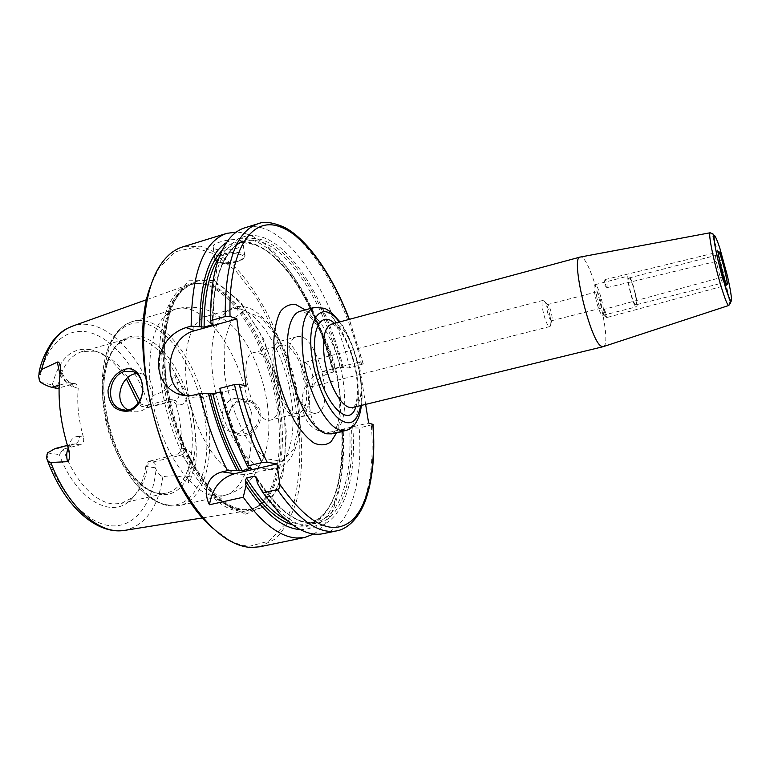 <?xml version="1.0" encoding="UTF-8"?>
<svg xmlns="http://www.w3.org/2000/svg" width="770" height="770" viewBox="0 0 770 770"><rect width="100%" height="100%" fill="white"/><g stroke="black" fill="none" stroke-linecap="round" stroke-linejoin="round"><path stroke-width="0.58" stroke-dasharray="3.85 2.89" d="M604.277 309.434L604.094 309.357C604.094 312.312 604.845 315.084 606.375 317.663L606.385 317.654C606.49 315.267 605.788 312.533 604.277 309.434M606.779 287.576L607.01 287.653C607.386 284.708 606.741 282.012 605.076 279.577L605.018 279.606C604.662 282.099 605.249 284.756 606.779 287.576M635.337 304.574L635.904 304.843C638.628 304.776 631.438 276.738 629.023 277.989C626.568 277.816 632.363 302.244 635.337 304.574M603.276 346.644C613.507 344.238 590.436 254.244 580.31 257.036M365.625 404.385L358.849 362.169L363.286 363.902L349.657 367.935L340.128 367.444L333.16 369.225L332.39 369.687L333.833 370.226L333.237 372.122C320.349 319.136 294.756 268.701 266.439 245.418C256.208 236.968 246.179 232.521 236.361 232.088M547.287 311.119C548.663 317.028 550.078 320.233 551.532 320.753L551.705 320.657C552.321 319.887 552.292 317.74 551.638 314.247C550.396 308.808 549.049 305.603 547.595 304.631L547.403 304.631C546.623 305.103 546.585 307.259 547.287 311.119M597 298.346C596.24 294.448 596.173 292.282 596.808 291.849C598.55 291.002 602.929 308.096 601.004 308.192C599.753 307.615 598.415 304.333 597 298.346M550.011 315.969C551.079 321.639 551.108 325.113 550.107 326.403L549.809 326.567C546.373 328.174 539.308 300.608 543.091 300.367L543.437 300.367C545.824 301.965 548.009 307.163 550.011 315.969M312.812 376.54C310.926 367.588 308.038 362.93 304.169 362.564C297.74 363.546 304.323 389.206 310.425 386.973C312.755 385.953 313.544 382.478 312.812 376.54M602.063 315.046L602.804 315.315C606.413 315.103 598.232 283.177 594.96 284.736C591.707 284.64 598.232 312.533 602.063 315.046M635.77 306.556L636.415 306.855C639.543 306.768 631.284 274.553 628.503 275.978C625.673 275.766 632.343 303.909 635.77 306.556M147.782 405.646L147.85 407.667L141.988 406.647L138.436 403.615L147.782 405.646L148.312 404.298C136.916 369.1 114.316 339.868 90.879 332.842C67.529 325.816 45.382 343.911 39.376 380.38M139.822 400.66L141.988 406.647L169.352 399.543L173.616 400.535L146.377 407.59M195.869 463.396L191.355 476.062L189.266 476.264L188.477 465.792C186.552 459.757 183.866 456.283 180.411 455.378C183.308 454.339 184.694 452.106 184.569 448.669C189.401 449.998 193.164 454.897 195.869 463.396C197.37 440.892 194.444 417.802 187.091 394.125C186.456 401.767 183.78 405.299 179.083 404.731L175.926 404.009L172.066 399.717L175.416 400.535C177.745 399.765 179.064 397.262 179.372 393.037L177.562 382.7L174.674 375.394C172.018 378.802 171.161 381.718 172.114 384.134C167.263 389.254 160.93 393.027 153.124 395.472C150.987 397.628 149.38 400.573 148.312 404.298M152.835 462.029C154.895 462.414 155.675 464.329 155.165 467.746L145.799 466.466L148.437 461.394L152.835 462.029L180.411 455.378L176.147 454.704C179.208 453.597 180.969 451.413 181.412 448.14L184.569 448.669M55.219 448.496L63.323 449.093C73.93 480.355 95.307 502.849 113.469 503.926L121.342 503.397L132.642 497.516C141.208 489.672 146.473 477.631 148.437 461.394L176.147 454.704M80.205 444.829L74.786 444.001C77.934 442.827 79.464 440.315 79.387 436.475L83.41 437.129C84.305 440.998 83.237 443.558 80.205 444.829L63.323 449.093L59.357 454.589L47.442 452.953M145.799 466.466C143.451 481.712 138.128 493.108 129.851 500.644C110.697 519.192 75.518 498.739 59.357 454.589M155.165 467.746L156.06 469.382C158.1 473.463 160.372 475.899 162.884 476.707C170.94 475.369 177.88 475.648 183.703 477.564C183.318 479.806 184.781 481.625 188.111 483.04L189.266 476.264L183.703 477.564M40.464 382.295L52.322 384.875L57.144 388.436C61.148 367.762 69.57 355.432 82.39 351.457L95.124 351.178L91.178 349.772C104.181 353.045 115.914 362.757 126.376 378.907M59.935 374.451C62.312 379.071 65.132 381.814 68.395 382.68L73.795 383.893L59.059 387.916M240.846 400.9C226.043 404.077 224.638 429.236 237.815 433.279C247.95 437.35 261.059 425.415 258.98 413.788C257.931 408.033 254.86 403.981 249.778 401.642L240.846 400.9L241.164 399.726C249.393 398.687 255.611 401.998 259.837 409.659C263.513 419.891 256.622 432.22 246.371 435.069C226.399 440.44 221.337 404.847 241.164 399.726M239.441 511.136L246.564 510.847L252.704 508.941C279.433 496.313 286.469 438.534 272.262 383.739C258.354 328.867 224.397 281.608 194.887 283.408L188.583 284.688C163.991 292.08 151.575 344.103 164.742 402.97C177.678 461.865 212.491 509.596 239.441 511.136M191.355 476.062C191.172 478.892 190.084 481.221 188.111 483.04M174.674 375.394C176.994 376.607 178.621 378.84 179.554 382.074L187.091 394.125M251.444 411.979L250.548 420.439C245.938 429.978 239.306 433.76 230.644 431.797C213.646 426.349 223.531 390.996 242.319 399.717L248.325 404.394L251.444 411.979M127.926 409.929L130.717 411.247C140.997 413.577 148.081 409.111 151.959 397.849L152.73 388.061L149.755 379.494L144.057 374.432L136.637 373.498M267.392 404.616C270.472 427.389 268.846 445.888 262.522 460.085C258.672 468.064 253.503 472.867 247.006 474.493L240.173 474.734C221.057 472.472 197.361 437.938 188.891 397.204C180.247 356.491 189.006 320.763 206.466 316.345C212.944 314.651 219.787 316.374 226.996 321.514C245.774 334.729 262.705 370.37 267.392 404.616M241.174 240.712C235.938 238.979 229.094 239.335 220.644 241.79C214.926 243.57 212.462 245.389 213.261 247.247C215.956 253.224 247.074 249.442 242.839 242.155L241.174 240.712M333.237 372.122L328.896 373.229C314.497 378.83 308.058 390.005 309.598 406.772L310.397 412.152C311.975 421.662 316.508 428.226 324.016 431.855L332.525 433.625M332.813 433.625L342.534 431.941L343.189 430.392L341.745 429.997L349.619 427.928L359.186 428.005L373.055 424.434M313.746 533.985C322.149 528.875 328.8 520.145 333.708 507.815C341.437 487.477 344.382 462.183 342.534 431.941M259.634 546.796L275.448 538.894C284.428 529.606 291.445 516.997 296.498 501.058C304.843 467.072 302.889 422.374 292.148 378.638C280.53 335.133 260.732 295.006 237.064 269.231C224.975 257.69 212.751 250.019 200.412 246.208L182.75 246.891M219.806 388.359L219.902 390.602L222.097 391.218L220.644 391.911M219.902 390.602C226.813 419.198 236.313 444.935 248.431 467.823M358.849 362.169L323.227 371.294C308.279 376.8 301.301 387.955 302.264 404.76L303.072 410.208C304.756 419.804 309.684 426.532 317.856 430.392C322.524 432.365 327.404 432.769 332.486 431.614L368.628 423.038M349.657 367.935C331.042 288.856 282.532 216.255 244.822 227.814M323.227 533.658C350.292 528.095 363.103 482.213 359.186 428.005M343.314 367.8C330.753 317.827 307.076 270.867 280.983 248.267C255.034 225.908 227.824 232.126 216.312 272.772C212.424 286.796 210.633 303.65 210.951 323.342M333.833 370.226C321.388 320.002 297.085 272.464 270.453 250.664C254.62 237.641 239.99 234.917 226.582 242.483M186.244 395.703L186.398 395.78C191.845 398.167 197.582 398.61 203.607 397.118L246.15 386.155M73.795 383.893L76.249 383.951L78.232 388.215L74.218 387.329C68.318 385.587 63.708 380.149 60.378 371.015M175.926 404.009C180.199 419.092 182.028 433.799 181.412 448.14M172.066 399.717L169.352 399.543M83.41 437.129C78.55 420.074 76.817 403.769 78.232 388.215M52.322 384.875C59.252 358.204 72.207 346.5 91.178 349.772M127.926 377.521C118.051 362.93 107.117 354.152 95.124 351.178M305.988 383.826C308.038 400.39 305.671 410.16 298.904 413.134C281.454 419.592 263.08 347.915 281.483 345.181C290.319 342.275 303.139 362.949 305.988 383.826M279.038 390.659C276.334 369.927 263.263 349.522 254.033 352.525C234.879 355.48 253.089 426.522 271.3 419.9C278.384 416.868 280.963 407.118 279.038 390.659M313.092 412.961C293.89 410.073 279.048 338.877 297.047 336.731C316.441 330.109 336.798 409.505 316.605 413.047L313.092 412.961M296.209 417.08C276.555 414.347 261.896 343.507 280.347 341.216C300.29 334.459 320.541 413.471 299.819 417.147L296.209 417.08M265.669 468.863L262.397 468.064C245.669 462.876 226.062 433.5 216.986 397.926C207.833 362.372 210.884 327.183 223.05 314.583L231.423 309.28C254.254 302.052 284.91 350.475 291.291 398.629C296.662 433.703 289.135 465.08 272.282 468.68L265.669 468.863M245.486 514.187L268.749 504.697L282.917 475.263L286.45 432.769L279.5 384.769L263.407 338.685L240.442 301.676L213.993 280.53L188.592 280.761L169.669 304.901L162.316 350.042L169.285 406.695L189.247 460.893L216.957 499.316L245.486 514.187M213.348 528.595L228.151 539.443C235.707 543.687 242.925 545.93 249.798 546.18L269.067 541.089L284.178 525.323L294.438 500.904C298.808 481.144 300.521 459.209 299.559 435.108C297.133 410.439 292.369 385.808 285.247 361.207C276.931 337.212 266.872 315.334 255.082 295.565L235.812 270.847L215.09 254.177L194.242 247.382L174.848 251.906L158.687 268.489L150.939 285.102M300.165 529.577C315.565 529.76 327.086 520.327 334.709 501.28C341.947 482.357 344.777 458.728 343.189 430.392M257.296 483.06C263.6 492.935 270.039 501.241 276.603 507.969C324.613 557.365 359.012 504.716 352.804 428.11M241.395 510.067L249.49 509.586L254.562 507.902C281.079 495.389 288.038 437.88 273.889 383.325C260.039 328.684 226.284 281.628 197.014 283.427L191.759 284.38C166.955 290.742 154.048 342.169 166.955 401.189C179.622 460.239 214.464 508.498 241.395 510.067M717.293 266.016C715.811 259.509 715.292 255.977 715.734 255.419C717.014 254.447 724.378 283.148 722.78 282.917L722.414 282.59C721.047 279.953 719.344 274.428 717.293 266.016M728.766 305.478C733.001 306.056 713.549 230.211 710.123 232.771M331.504 324.16C351.226 317.365 373.421 403.952 352.862 407.484M355.865 406.762C363.729 387.041 350.87 336.865 334.488 323.361M339.243 322.072C354.056 340.648 364.711 382.19 360.649 405.597M345.836 430.478C358.974 427.35 362.141 395.106 353.757 362.853C345.586 330.551 327.298 303.803 314.275 307.394M300.156 311.292C315.565 306.287 337.809 343.805 343.179 380.977C347.183 410.862 343.314 428.486 331.572 433.856M336.683 432.644C341.091 420.362 341.793 404.231 338.79 384.249C334.209 354.007 320.099 322.187 305.218 309.896M363.084 363.777L349.176 319.396M179.554 382.074L172.114 384.134M46.691 454.579C60.426 495.745 88.406 524.822 112.016 525.871C135.732 527.026 152.797 502.829 156.06 469.382M68.232 448.044L72.582 444.097L74.786 444.001L57.827 448.294M60.445 367.165C62.187 375.26 65.729 380.467 71.061 382.777L68.395 382.68L59.136 385.212M123.922 530.501L125.115 530.318C145.607 525.111 158.197 507.238 162.884 476.707M153.124 395.472C136.916 349.426 101.467 315.883 72.746 326.047M149.755 379.494C148.437 339.358 157.099 315.883 175.772 309.059C203.636 300.387 239.297 350.706 248.325 404.394M250.548 420.439C254.341 458.381 243.878 491.308 223.608 495.649L215.85 496.053C191.412 494.889 160.112 448.997 151.959 397.849M208.323 422.74C213.935 463.376 202.51 500.673 179.554 505.563L171.392 506.082C146.945 504.562 117.156 465.195 107.338 417.446C97.29 369.725 109.812 327.385 132.382 321.562C163.423 311.879 201.99 367.088 208.323 422.74M236.919 261.752C221.654 266.391 207.207 260.048 222.925 255.303C238.767 250.539 252.579 257.209 236.919 261.752M243.022 253.773L244.667 255.111C245.505 257.257 243.022 259.259 237.237 261.107C226.303 263.677 218.901 263.369 215.013 260.193C211.355 255.409 235.803 249.778 243.022 253.773M221.26 391.747C228.267 420.266 237.892 445.714 250.154 468.093M221.885 391.122C228.911 419.871 238.575 445.561 250.885 468.208M323.227 371.294L328.896 373.229M332.486 431.614L338.126 432.981M303.072 410.208L310.397 412.152M302.264 404.76L309.598 406.772M361.679 364.865C342.958 285.516 294.977 212.433 258.056 223.752M336.788 530.857C363.286 525.409 375.548 479.469 371.381 425.117M341.995 367.329C327.587 310.223 298 257.594 268.114 242.386C238.363 226.89 211.894 257.969 212.934 324.045M340.128 367.444C322.62 295.449 278.297 230.913 244.119 241.434C223.685 248.392 213.088 275.853 212.318 323.824M333.16 369.225C315.71 297.384 271.098 233.098 236.525 243.734C229.855 245.745 223.993 250.452 218.93 257.863M332.505 369.764C313.005 287.017 256.468 215.85 222.03 250.471M203.607 397.118L194.589 394.885M68.328 448.342C69.887 439.92 73.573 435.964 79.387 436.475M76.249 383.941L71.061 382.777L74.218 387.329M147.85 407.667L175.416 400.535L179.083 404.731M191.22 423.673C195.821 457.823 185.888 488.834 166.609 492.983L159.092 493.416C138.186 491.732 113.334 458.535 105.336 418.842C97.136 379.158 107.8 343.767 127.079 338.81C153.24 330.628 186.051 376.722 191.22 423.673M161.508 494.398C149.64 492.983 138.119 484.243 126.934 468.199C110.928 444.868 101.428 407.792 104.239 379.639C107.511 343.709 128.552 327.885 149.746 340.176C171.007 352.217 189.593 387.974 194.069 423.298C199.555 462.664 185.541 497.295 161.508 494.398M297.509 395.953L298.837 426.108L293.303 449.468L281.531 461.346L265.4 458.516L248.036 440.517C237.054 421.527 229.248 399.707 224.628 375.057L224.07 342.352L231.452 319.617L244.754 311.07L260.953 317.413L276.863 336.49C286.411 354.325 293.283 374.143 297.509 395.953M168.957 505.082C155.396 503.657 142.132 493.685 129.187 475.157C110.639 448.217 99.561 404.991 102.862 372.449C106.712 330.898 131.035 313.351 155.145 327.828C179.343 342.034 200.296 382.854 205.503 423.115C211.837 467.939 196.388 507.931 168.957 505.082M165.454 377.983C172.923 445.974 214.58 511.925 245.466 512.088L263.35 507.228L276.584 490.452L284.178 464.397C286.344 443.453 285.487 420.921 281.589 396.781C276.074 372.68 268.201 350.177 257.979 329.271L240.51 303.082L221.086 285.718L201.557 279.597L184.078 286.382L170.978 306.412L164.318 338.165L165.454 377.983M292.34 524.755C326.316 534.909 345.538 488.7 341.87 430.064M286.065 519.769C294.073 523.831 301.484 525.14 308.289 523.687C332.929 518.576 345.326 478.218 342.544 429.602M256.776 479.315C278.114 511.319 297.875 525.563 316.066 522.05C340.407 516.997 352.525 476.611 349.619 427.928M256.603 478.055C283.543 518.123 307.143 531.8 327.423 519.096C345.566 506.131 353.882 470.075 351.505 427.783M242.906 509.73L250.991 509.259C281.243 502.117 290.415 441.056 275.265 382.969C260.606 324.757 223.185 275.65 193.231 283.947C171.768 289.328 158.379 328.549 164.838 379.023C172.105 445.195 212.664 509.432 242.906 509.73M723.271 276.873L604.094 309.357L602.727 314.189L606.385 317.654L725.475 285.478M605.018 279.606L603.632 284.207L606.943 287.662M607.01 287.653L722.395 259.904M605.076 279.577L720.258 251.578M629.023 277.989L715.734 255.419L718.304 253.446M725.985 283.418L722.78 282.917L635.904 304.843M332.303 323.949C333.737 325.084 344.806 327.625 355.384 368.474L357.511 384.211C357.684 390.756 357.415 395.944 356.712 399.784C354.98 406.271 354.931 405.28 353.671 407.292M361.419 405.415C362.949 395.684 361.852 382.074 358.117 364.585C353.776 346.077 345.47 328.954 340.003 321.87M332.909 433.539C334.18 431.392 333.824 434.809 337.655 423.962C340.321 413.298 340.465 399.928 338.088 383.855C335.142 366.328 330.051 350.225 322.803 335.547C316.537 324.199 313.072 320.166 311.773 318.713C306.864 313.621 303.438 311.032 301.484 310.926M551.532 320.753L601.004 308.192M547.403 304.631L596.808 291.849M547.595 304.631L543.437 300.367M551.705 320.657L550.107 326.403M543.091 300.367L304.169 362.564M549.809 326.567L310.425 386.973M602.804 315.315L636.415 306.855M594.96 284.736L628.503 275.978M132.642 497.516L129.851 500.644M69.329 453.472C70.551 442.529 72.236 444.935 72.534 443.992L67.404 445.406M202.837 517.854L246.564 510.847M146.887 299.578L188.583 284.688M249.788 401.642L242.319 399.717M237.815 433.279L230.644 431.797M144.057 374.422L133.99 371.833M130.717 411.247L124.99 410.073M226.996 321.514L212.491 312.264C208.362 310.618 209.036 310.291 198.939 307.933C191.239 306.681 183.51 307.057 175.772 309.059L132.382 321.562C115.635 327.481 105.788 344.44 102.862 372.449L104.239 379.639C105.278 370.101 107.328 361.91 110.389 355.066C114.364 347.568 114.643 347.992 116.838 345.287L127.079 338.81L82.39 351.457M262.522 460.085L254.254 475.167C251.424 478.594 252.175 478.555 244.456 485.485C238.305 490.288 231.356 493.676 223.608 495.649L179.554 505.563C162.027 508.431 145.232 498.296 129.187 475.157L126.934 468.199C141.314 487.651 154.539 495.918 166.609 492.983L121.342 503.397M213.261 247.247L215.013 260.193C219.354 264.014 226.698 264.534 237.064 261.762C244.215 258.662 246.756 256.439 244.667 255.111L242.839 242.155M222.097 391.218C229.142 420.025 238.844 445.714 251.203 468.295M317.856 430.392L324.016 431.864M363.286 363.902L349.349 319.348M216.312 272.772L216.409 265.727M213.155 324.189C212.963 298.183 216.303 277.662 223.175 262.647C229.96 249.788 236.939 242.723 244.119 241.434L236.525 243.734C274.447 235.245 314.545 300.002 332.39 369.687M270.453 250.664L266.439 245.418M46.508 457.803L47.076 459.401M38.538 375.567L38.981 373.325M281.483 345.181L254.033 352.525M298.904 413.134L271.3 419.9M297.047 336.731L280.347 341.216M316.605 413.047L299.819 417.147M262.397 468.064C267.835 471.192 275.265 470.085 284.679 464.743C290.3 459.854 294.39 452.712 296.931 443.328C298.452 437.899 299.395 428.62 299.742 415.482L298.057 396.242C294.429 375.24 288.201 356.327 279.375 339.493C268.99 320.551 254.1 309.405 250.471 308.722C240.307 304.67 232.781 305.286 223.05 314.583M231.423 309.28L206.466 316.345M272.282 468.68L247.006 474.493M228.151 539.443L229.556 540.694M158.687 268.489L159.313 266.718M334.709 501.28L333.708 507.815M256.362 477.179C278.547 510.943 298.452 525.9 316.066 522.05L308.289 523.687C336.076 514.966 343.343 476.081 341.745 429.997M276.603 507.969L280.088 514.11M197.014 283.427L194.887 283.408M254.562 507.902L252.704 508.941M249.49 509.586L250.991 509.259C248.498 510.751 242.598 509.981 233.281 506.939L227.651 503.955L214.281 492.993C205.311 482.983 196.879 470.586 188.997 455.811C177.658 431.672 170.006 405.809 166.06 378.224C163.702 355.856 164.347 336.23 167.976 319.348C171.171 308.655 174.367 300.954 177.562 296.257L181.787 291.07C187.062 286.459 190.873 284.082 193.231 283.947L191.759 284.38"/><path stroke-width="1.16" d="M723.386 276.979L725.475 285.478L723.386 276.979M722.279 259.788L720.258 251.578L722.279 259.788M580.31 257.036L580.118 257.074C570.127 256.497 589.762 340.138 601.091 346.115L603.276 346.644M353.671 407.292L352.67 408.033L352.862 407.484L349.32 407.349C339.994 405.203 327.799 381.882 324.497 359.041C321.976 338.916 324.314 327.288 331.504 324.16L580.099 257.084L710.123 232.771C708.978 234.234 710.354 243.513 714.242 260.626C718.737 280.039 725.369 301.339 727.9 304.747L728.766 305.478L603.093 346.702M276.959 463.906L279.876 484.474C280.213 486.929 279.394 488.632 277.441 489.595L262.974 492.829L257.296 483.06L256.362 477.179L254.774 476.091L246.506 477.978L245.322 480.624L245.996 485.62L243.272 497.228L209.488 504.764C203.53 493.859 205.561 475.899 222.241 471.856L227.497 470.634L242.213 470.653L251.203 468.295L248.431 467.823L247.382 466.004L261.973 462.606L267.209 462.25L276.959 463.906L234.754 473.666C220.538 477.978 212.116 488.344 209.488 504.764M373.055 424.434L368.628 423.038L365.625 404.385M349.349 319.348C332.794 275.766 307.711 239.46 284.688 227.439C273.023 222.309 264.149 221.086 258.056 223.752L244.822 227.814C232.232 231.655 222.761 244.292 216.409 265.727C212.193 280.838 210.316 299.135 210.787 320.609L225.196 316.557L230.037 316.364L236.852 318.924L246.15 386.155L239.335 384.249L234.446 384.557L219.806 388.359C226.486 416.714 235.678 442.596 247.382 466.004M68.232 448.044C66.509 451.798 66.268 456.341 67.519 461.663L50.81 462.5C48.722 462.154 47.288 460.595 46.508 457.803L47.442 452.953L55.219 448.496L67.404 445.406M59.059 387.916L57.144 388.436L51.667 387.262C48.924 386.636 45.189 384.981 40.464 382.295L39.376 380.38L38.538 375.567L41.58 369.523L57.327 362.131L59.935 374.451M67.519 461.663C69.002 461.326 69.608 458.593 69.329 453.472L68.328 448.342C59.839 421.084 57.182 395.308 60.378 371.015L60.445 367.165C59.752 363.18 58.712 361.505 57.327 362.131M123.96 369.61C115.394 373.161 110.081 380.12 108.012 390.477C108.07 396.829 110.023 402.335 113.893 407.012C118.522 410.497 123.595 411.815 129.119 410.959C150.237 404.414 144.808 362.247 123.96 369.61L124.99 371.352L133.99 371.833C138.744 374.268 141.593 378.85 142.537 385.587C144.731 399.274 133.075 414.096 121.044 409.265C104.72 404.327 108.541 375.279 124.99 371.352M136.637 373.498C120.842 374.884 112.67 402.113 127.926 409.929M220.644 391.911L212.924 393.903L199.853 393.528C206.485 421.71 215.696 447.409 227.497 470.634M199.853 393.528L194.589 394.885C188.602 396.406 182.615 395.905 176.638 393.393C163.23 386.434 157.292 374.865 158.812 358.695C162.672 342.785 171.72 332.419 185.965 327.587L191.153 326.133L204.127 327.077L212.337 324.776L213.155 324.189L210.951 323.342L210.787 320.609M236.361 232.088L226.784 233.358C203.655 241.299 191.778 272.214 191.153 326.133M243.272 497.228C262.089 523.456 279.991 537.056 296.989 538.038L304.747 537.479L313.746 533.985M226.784 233.358L182.75 246.891C173.731 249.634 165.916 256.246 159.313 266.718C141.468 295.054 137.965 354.643 153.269 414.27C168.534 473.897 200.277 524.437 229.556 540.694C237.179 544.977 244.465 547.229 251.395 547.47L259.634 546.796L304.747 537.479M208.497 393.547C215.369 422.037 224.898 447.678 237.073 470.46M262.974 492.829L280.088 514.11C295.959 529.837 310.339 536.353 323.227 533.658L336.788 530.857C344.71 529.635 357.174 521.762 365.076 501.559C372.555 481 375.211 455.243 373.046 424.299M226.582 242.483C208.959 254.013 200.008 282.022 199.728 326.49M236.852 318.924L194.974 330.628C166.975 336.942 160.256 385.404 186.244 395.703M126.376 378.907L138.273 403.172M139.822 400.66L127.926 377.521M150.939 285.102C125.674 346.654 161.594 486.794 213.348 528.595M245.996 485.62C264.842 513.802 282.898 528.451 300.165 529.577M720.393 264.293C725.484 285.949 730.201 293.206 725.196 272.118C720.335 251.328 715.349 242.781 720.393 264.293M718.112 260.568L715.263 247.17C714.069 240.028 713.8 236.082 714.454 235.331C715.648 236.717 717.447 241.02 719.854 248.248L727.313 275.564C730.566 289.722 732.135 299.886 731.211 301.224C730.143 300.367 728.381 296.315 725.918 289.096L718.112 260.568M334.488 323.361C321.273 310.656 310.791 328.713 315.796 359.561C321.427 400.708 348.925 431.075 355.865 406.762M360.649 405.597C357.203 423.086 349.59 427.206 337.799 417.946C326.884 407.936 315.873 382.555 312.225 358.281C305.546 317.25 322.293 298.462 339.243 322.072M340.003 321.87L330.677 311.831L324.825 308.337L314.275 307.394C303.486 311.975 299.867 329.108 303.409 358.801C308.221 393.152 326.923 427.908 340.927 430.392L345.836 430.478C350.1 429.333 353.517 426.676 356.087 422.499C358.608 417.764 360.004 415.309 361.419 405.415M345.836 430.478L331.572 433.856L326.557 433.789C313.611 431.056 297.066 403.653 290.463 372.43C283.735 341.206 288.548 314.15 300.156 311.292L314.275 307.394M305.218 309.896L295.921 304.631C289.953 303.823 284.804 306.104 280.463 311.484C276.815 318.626 274.601 328.241 273.841 340.34C274.033 353.488 275.775 367.367 279.087 381.997C283.225 396.415 288.365 409.428 294.525 421.046C301.012 431.287 307.577 438.659 314.218 443.154C320.609 445.782 326.22 445.31 331.061 441.73L336.683 432.644M279.876 484.474C307.788 523.985 331.495 536.238 351.024 521.203C368.522 506.179 375.904 468.179 372.834 424.193M349.176 319.396C330.089 269.798 301.186 230.673 274.919 225.312C248.806 219.902 228.267 254.408 230.037 316.364M239.335 384.249C246.159 412.864 255.457 438.871 267.209 462.25M59.136 385.212L51.667 387.262M50.81 462.5C65.999 502.839 94.142 530.164 117.464 530.771L125.115 530.318L202.837 517.854M38.981 373.325C40.444 363.392 44.987 352.689 52.61 341.226C62.341 329.781 66.191 328.886 72.746 326.047C57.769 331.369 47.384 345.865 41.58 369.523M234.754 473.666L222.241 471.856M210.499 394.057C217.496 422.701 227.179 448.294 239.566 470.826M212.924 393.903C219.979 422.634 229.739 448.227 242.213 470.653M250.154 468.093L250.51 468.738M234.446 384.557C241.183 413.047 250.356 439.064 261.973 462.606M258.056 223.752C236.034 231.347 225.081 262.281 225.196 316.557M277.441 489.595C299.135 520.626 318.915 534.38 336.788 530.857M212.318 323.824L212.337 324.776M218.93 257.863C208.997 272.792 204.06 295.863 204.127 327.077M222.03 250.471C208.583 264.293 201.817 289.857 201.73 327.183M194.974 330.628L185.965 327.587M245.322 480.624C261.194 505.428 276.873 520.135 292.34 524.755M246.506 477.978C259.577 498.941 272.763 512.878 286.065 519.769M254.774 476.091L256.776 479.315M718.304 253.446L718.92 252.512C719.517 252.136 721.298 257.43 724.252 268.374C726.726 278.682 727.631 283.87 726.967 283.938L725.985 283.418M710.123 232.771L712.991 233.916L713.703 237.362C713.713 238.604 715.32 248.739 718.063 260.51L721.798 275.227L730.73 302.754L728.766 305.478M331.504 324.16L332.303 323.949M352.862 407.484L603.074 346.712M331.572 433.856L332.909 433.539M300.156 311.292L301.484 310.926M72.746 326.047L146.887 299.578M124.99 410.073L121.044 409.265M186.061 395.693L176.686 393.422M47.076 459.401C63.284 504.312 94.989 534.592 123.922 530.501"/></g></svg>
